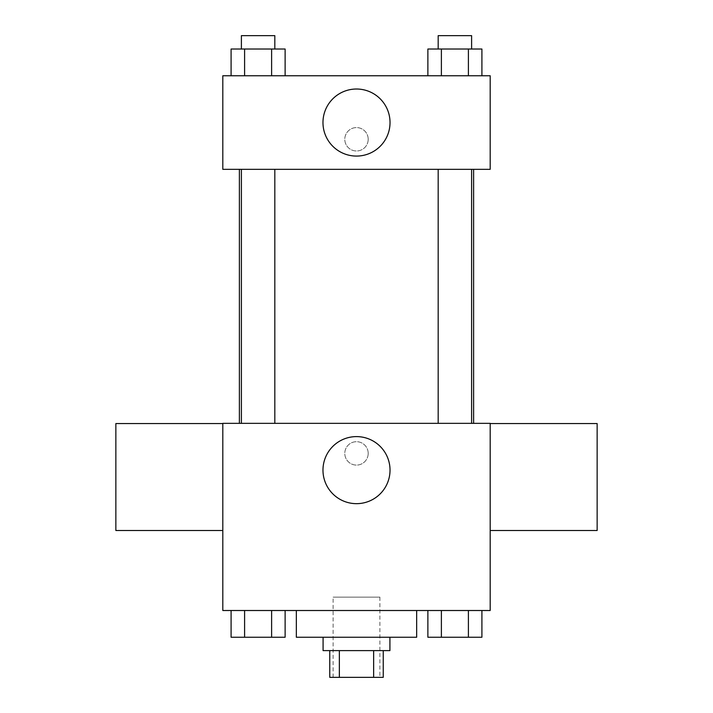 <?xml version="1.0" encoding="UTF-8"?>
<svg xmlns="http://www.w3.org/2000/svg" width="713" height="713" viewBox="0 0 713 713"><rect width="100%" height="100%" fill="white"/><g stroke="black" fill="none" stroke-linecap="round" stroke-linejoin="round"><path stroke-width="0.53" stroke-dasharray="3.56 2.67" d="M379.895 597.138L333.105 597.138L379.895 597.138L379.895 677.35L333.105 677.35L379.895 677.35M339.352 677.35L329.762 677.35L329.762 650.612L339.352 650.612L339.352 677.35L383.238 677.35L383.238 650.612L373.648 650.612L373.648 677.35M339.352 650.612L329.762 650.612M373.648 650.612L383.238 650.612M323.078 650.612L389.922 650.612M356.5 637.244L323.078 637.244L356.5 637.244M416.659 637.244L296.341 637.244M416.659 610.506L296.341 610.506L416.659 610.506M231.092 610.506L231.092 637.244L244.595 637.244L231.092 637.244L244.595 637.244L244.595 610.506L271.617 610.506L231.092 610.506L285.12 610.506L244.595 610.506L244.595 637.244L285.12 637.244L271.617 637.244L285.12 637.244L285.12 610.506L271.617 610.506L285.12 610.506L271.617 610.506L271.617 637.244L244.595 637.244L271.617 637.244L271.617 610.506L285.12 610.506L244.595 610.506L285.12 610.506M222.812 610.506L490.188 610.506L490.188 423.344L222.812 423.344L222.812 610.506M427.88 610.506L427.88 637.244L441.383 637.244L427.88 637.244L441.383 637.244L441.383 610.506L468.405 610.506L427.88 610.506L481.908 610.506L441.383 610.506L441.383 637.244L481.908 637.244L468.405 637.244L481.908 637.244L481.908 610.506L468.405 610.506L481.908 610.506L468.405 610.506L468.405 637.244L441.383 637.244L468.405 637.244L468.405 610.506L481.908 610.506L441.383 610.506L481.908 610.506M368.193 453.397A11.693 11.693 0 0 0 350.653 443.263A11.693 11.693 0 0 0 350.653 463.53A11.693 11.693 0 0 0 368.193 453.397A11.693 11.693 0 0 0 350.653 443.263A11.693 11.693 0 0 0 350.653 463.53A11.693 11.693 0 0 0 368.193 453.397M473.61 423.344L239.39 423.344L473.61 423.344M274.817 423.344L241.395 423.344L274.817 423.344L241.395 423.344L274.817 423.344L274.817 169.338L241.395 169.338L274.817 169.338M471.605 423.344L438.183 423.344L471.605 423.344L438.183 423.344L471.605 423.344L471.605 169.338L438.183 169.338L471.605 169.338M222.812 530.508L222.812 423.558L222.812 530.508M490.188 423.558L490.188 530.508L490.188 423.558M597.138 423.558L597.138 530.508M115.862 530.508L115.862 423.558M390.029 470.134A33.529 33.529 0 0 1 339.736 499.171A33.529 33.529 0 0 1 339.736 441.097A33.529 33.529 0 0 1 390.029 470.134M473.61 169.338L239.39 169.338L473.61 169.338M222.812 169.338L490.188 169.338L490.188 75.756L222.812 75.756L222.812 169.338M368.193 139.285A11.693 11.693 0 0 0 350.653 129.151A11.693 11.693 0 0 0 350.653 149.418A11.693 11.693 0 0 0 368.193 139.285A11.693 11.693 0 0 0 350.653 129.151A11.693 11.693 0 0 0 350.653 149.418A11.693 11.693 0 0 0 368.193 139.285M231.092 75.756L231.092 49.019L244.595 49.019L244.595 75.756L231.092 75.756L285.12 75.756L231.092 75.756L285.12 75.756L231.092 75.756L285.12 75.756L231.092 75.756L244.595 75.756L244.595 49.019L285.12 49.019L271.617 49.019L271.617 75.756L271.617 49.019L231.092 49.019L285.12 49.019L285.12 75.756M427.88 75.756L427.88 49.019L441.383 49.019L441.383 75.756L427.88 75.756L481.908 75.756L427.88 75.756L481.908 75.756L427.88 75.756L481.908 75.756L427.88 75.756L441.383 75.756L441.383 49.019L481.908 49.019L468.405 49.019L468.405 75.756L468.405 49.019L427.88 49.019L481.908 49.019L481.908 75.756M222.812 150.987L222.821 127.582L222.812 150.987M490.188 127.582L490.179 150.987L490.188 127.582M390.029 122.547A33.529 33.529 0 0 1 339.736 151.584A33.529 33.529 0 0 1 339.736 93.51A33.529 33.529 0 0 1 390.029 122.547M471.605 49.019L438.183 49.019L471.605 49.019L438.183 49.019L471.605 49.019L471.605 35.65L438.183 35.65L471.605 35.65L438.183 35.65L438.183 49.019M274.817 49.019L241.395 49.019L274.817 49.019L241.395 49.019L274.817 49.019L274.817 35.65L241.395 35.65L274.817 35.65L241.395 35.65L241.395 49.019M468.405 49.019L468.405 75.756M441.383 49.019L441.383 75.756M271.617 49.019L271.617 75.756M244.595 49.019L244.595 75.756M471.605 637.244L438.183 637.244M274.817 637.244L241.395 637.244M468.405 610.506L468.405 637.244M441.383 610.506L441.383 637.244M271.617 610.506L271.617 637.244M244.595 610.506L244.595 637.244M333.105 677.35L333.105 597.138M241.395 169.338L241.395 423.344M438.183 169.338L438.183 423.344"/><path stroke-width="1.07" d="M373.648 650.612L373.648 677.35L329.762 677.35L329.762 650.612M373.648 677.35L383.238 677.35L383.238 650.612M389.922 637.244L389.922 650.612L323.078 650.612L323.078 637.244M339.352 650.612L339.352 677.35M296.341 610.506L296.341 637.244L416.659 637.244L416.659 610.506M490.188 610.506L222.812 610.506L222.812 423.344L490.188 423.344L490.188 610.506M390.029 470.134A33.529 33.529 0 0 1 339.736 499.171A33.529 33.529 0 0 1 339.736 441.097A33.529 33.529 0 0 1 390.029 470.134M490.188 530.508L597.138 530.508L597.138 423.558L490.188 423.558M222.812 423.558L115.862 423.558L115.862 530.508L222.812 530.508M473.61 169.338L473.61 423.344M438.183 423.344L438.183 169.338M274.817 169.338L274.817 423.344M490.188 169.338L222.812 169.338L222.812 75.756L490.188 75.756L490.188 169.338M390.029 122.547A33.529 33.529 0 0 1 339.736 151.584A33.529 33.529 0 0 1 339.736 93.51A33.529 33.529 0 0 1 390.029 122.547M481.908 75.756L481.908 49.019L427.88 49.019L427.88 75.756M468.405 49.019L468.405 75.756M441.383 49.019L441.383 75.756M438.183 49.019L438.183 35.65L471.605 35.65L471.605 49.019M285.12 75.756L285.12 49.019L231.092 49.019L231.092 75.756M271.617 49.019L271.617 75.756M244.595 49.019L244.595 75.756M241.395 49.019L241.395 35.65L274.817 35.65L274.817 49.019M481.908 610.506L481.908 637.244L427.88 637.244L427.88 610.506M468.405 610.506L468.405 637.244M441.383 610.506L441.383 637.244M471.605 637.244L438.183 637.244M285.12 610.506L285.12 637.244L231.092 637.244L231.092 610.506M271.617 610.506L271.617 637.244M244.595 610.506L244.595 637.244M274.817 637.244L241.395 637.244M239.39 169.338L239.39 423.344M471.605 423.344L471.605 169.338M241.395 169.338L241.395 423.344"/></g></svg>
